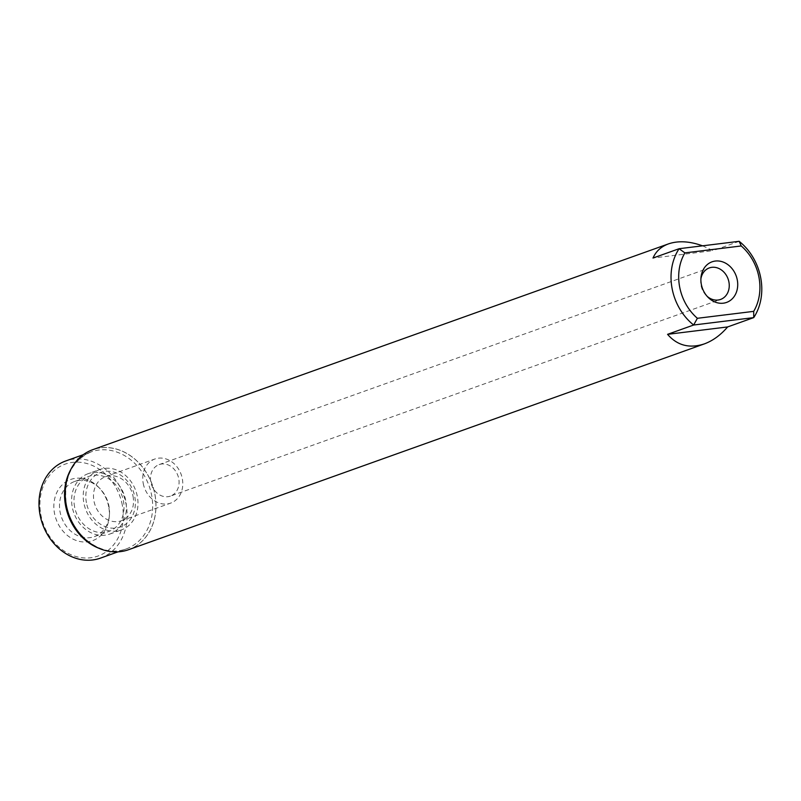 <?xml version="1.0" encoding="UTF-8"?>
<svg xmlns="http://www.w3.org/2000/svg" width="801" height="801" viewBox="0 0 801 801"><rect width="100%" height="100%" fill="white"/><g stroke="black" fill="none" stroke-linecap="round" stroke-linejoin="round"><path stroke-width="0.6" stroke-dasharray="4 3" d="M122.303 505.071A48.801 40.691 70.3 0 0 72.511 462.387A48.801 40.691 70.3 0 0 40.921 515.083A48.801 40.691 70.3 0 0 90.713 557.766A48.801 40.691 70.3 0 0 122.303 505.071M108.706 506.743A32.501 27.104 70.3 0 0 98.523 487.158A32.501 27.104 70.3 0 0 66.673 481.361A32.501 27.104 70.3 0 0 54.518 513.411A32.501 27.104 70.3 0 0 83.194 541.957A32.501 27.104 70.3 0 0 109.226 517.086A32.501 27.104 70.3 0 0 108.706 506.743M99.745 488.39A29.277 24.42 -109.7 0 0 74.653 481.471A29.277 24.42 -109.7 0 0 60.095 512.049A29.277 24.42 70.3 0 0 94.368 536.61A29.277 24.42 70.3 0 0 109.387 515.353A29.277 24.42 70.3 0 0 108.926 506.032A29.277 24.42 -109.7 0 0 99.745 488.39L98.523 487.158M74.593 506.863A29.277 24.42 -109.7 0 1 89.151 476.285A29.277 24.42 -109.7 0 1 123.414 500.855A29.277 24.42 70.3 0 1 108.856 531.433A29.277 24.42 70.3 0 1 74.593 506.863M88.21 473.661A32.07 26.743 -109.7 0 0 72.27 507.153A32.07 26.743 70.3 0 0 109.797 534.057A32.07 26.743 70.3 0 0 125.737 500.565A32.07 26.743 -109.7 0 0 88.21 473.661L99.805 469.516A32.07 26.743 -109.7 0 1 137.331 496.42A32.07 26.743 70.3 0 1 121.392 529.912A32.07 26.743 70.3 0 1 83.865 503.008A32.07 26.743 -109.7 0 1 99.805 469.516M86.418 502.698A28.996 24.18 -109.7 0 1 105.191 471.378A28.996 24.18 -109.7 0 1 134.778 496.74A28.996 24.18 -109.7 0 1 116.005 528.059A28.996 24.18 -109.7 0 1 86.418 502.698M133.026 496.27A23.419 19.534 -109.7 0 1 121.382 520.74A23.419 19.534 -109.7 0 1 93.967 501.086A23.419 19.534 -109.7 0 1 105.612 476.625A23.419 19.534 -109.7 0 1 133.026 496.27M143.239 483.474A23.419 19.534 70.3 0 0 170.653 503.118A23.419 19.534 70.3 0 0 182.308 478.658A23.419 19.534 -109.7 0 0 154.893 459.003A23.419 19.534 -109.7 0 0 143.239 483.474M170.413 496.099A16.731 13.947 70.3 0 1 150.828 482.062A16.731 13.947 -109.7 0 1 159.149 464.59A16.731 13.947 -109.7 0 1 178.733 478.628A16.731 13.947 70.3 0 1 170.413 496.099L720.59 299.434M700.895 278.868A16.731 13.947 -109.7 0 0 700.745 280.07A16.731 13.947 -109.7 0 0 701.005 285.396A16.731 13.947 70.3 0 0 706.252 295.479A16.731 13.947 70.3 0 0 707.133 296.32M128.48 549.736A53.126 44.295 70.3 0 0 154.893 494.257A53.126 44.295 -109.7 0 0 92.716 449.691M702.547 245.827L713.08 250.643L653.005 258.042M739.163 241.311L713.08 250.643M100.425 558.137A51.584 43.024 70.3 0 0 126.077 504.26A51.584 43.024 70.3 0 0 65.692 460.986M66.323 505.171A53.086 44.265 -109.7 0 1 100.686 447.849A53.086 44.265 -109.7 0 1 154.843 494.267A53.086 44.265 70.3 0 1 120.47 551.599A53.086 44.265 70.3 0 1 66.323 505.171M98.853 548.244A51.584 43.024 70.3 0 0 125.967 549.005A51.584 43.024 70.3 0 0 151.609 495.128A51.584 43.024 -109.7 0 0 91.234 451.854L83.284 454.698M70.748 469.626A51.584 43.024 -109.7 0 1 91.234 451.854C71.399 460.675 63.129 478.477 66.423 505.251C71.469 536.33 103.109 558.517 125.967 549.005L118.007 551.849M109.387 515.353L109.226 517.086M74.653 481.471L89.151 476.285M94.368 536.61L108.856 531.433M109.797 534.057L121.392 529.912M121.382 520.74L170.653 503.118M105.612 476.625L154.893 459.003M159.149 464.59L709.326 267.924M700.745 280.07L700.985 277.476M706.252 295.479L708.084 297.331"/><path stroke-width="1.2" d="M707.133 296.32A16.731 13.947 70.3 0 0 720.59 299.434A16.731 13.947 70.3 0 0 728.91 281.962A16.731 13.947 -109.7 0 0 709.326 267.924A16.731 13.947 -109.7 0 0 700.895 278.868M737.28 279.909A21.557 17.982 70.3 0 0 718.257 260.976A21.557 17.982 70.3 0 0 700.985 277.476A21.557 17.982 70.3 0 0 701.326 284.345A21.557 17.982 70.3 0 0 708.084 297.331A21.557 17.982 70.3 0 0 729.21 301.176A21.557 17.982 70.3 0 0 737.28 279.909M684.905 252.896A47.549 39.65 70.3 0 0 697.381 318.297L753.701 311.359A47.549 39.65 70.3 0 0 741.225 245.957L684.905 252.896L679.098 248.71A53.126 44.295 70.3 0 0 672.119 288.62A53.126 44.295 70.3 0 0 693.646 325.016L697.381 318.297M753.701 311.359L753.721 317.617A53.126 44.295 70.3 0 0 760.7 277.707A53.126 44.295 70.3 0 0 739.163 241.311L741.225 245.957M739.163 241.311L679.098 248.71L653.005 258.042C655.949 251.314 661.105 246.588 668.485 243.884C678.327 240.55 689.681 241.191 702.547 245.827M693.646 325.016L753.721 317.617L727.628 326.938L667.563 334.337L693.646 325.016M727.628 326.938C720.59 335.138 712.79 340.795 704.249 343.929C689.481 348.725 677.256 345.531 667.563 334.337M668.485 243.884L92.716 449.691A53.126 44.295 -109.7 0 0 66.313 505.171A53.126 44.295 70.3 0 0 128.48 549.736L704.249 343.929M83.284 454.698L65.692 460.986A51.584 43.024 70.3 0 0 40.05 514.853A51.584 43.024 70.3 0 0 100.425 558.137L118.007 551.849M70.748 469.626A51.584 43.024 -109.7 0 0 65.592 505.721A51.584 43.024 70.3 0 0 98.853 548.244"/></g></svg>
